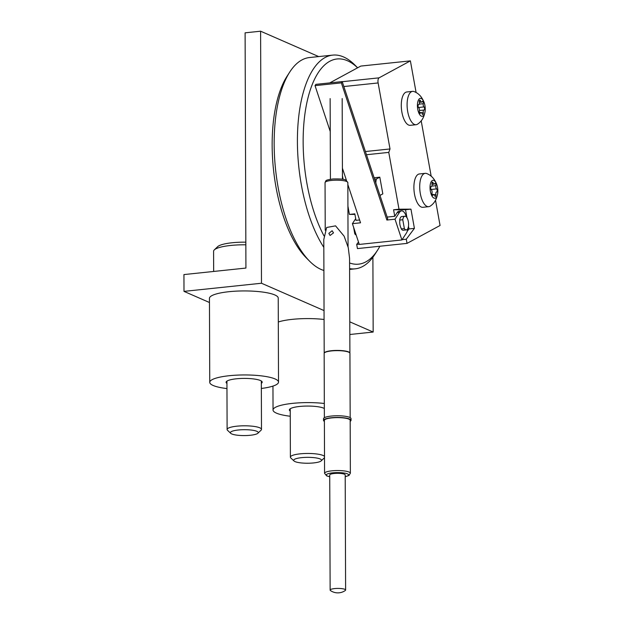 <?xml version="1.0" encoding="UTF-8"?>
<svg xmlns="http://www.w3.org/2000/svg" width="624" height="624" viewBox="0 0 624 624"><rect width="100%" height="100%" fill="white"/><g stroke="black" fill="none" stroke-linecap="round" stroke-linejoin="round"><path stroke-width="0.94" d="M318.692 56.581L260.606 31.2L245.107 32.83L245.926 268.063L183.94 274.576L184.002 291.377L209.469 302.507M349.783 321.836L373.16 332.046L349.83 334.495M260.606 31.2L261.479 283.241L324.043 310.58M261.479 283.241L184.002 291.377M372.902 257.221L373.16 332.046M401.263 228.907A6.88 2.909 84 0 0 403.229 230.217L406.325 229.897A6.88 2.909 -96 0 1 404.368 228.587L401.263 228.907L401.146 228.244A6.451 2.722 84 0 1 399.789 220.724L399.672 220.069L402.769 219.742L404.368 228.587M402.769 219.742A6.88 2.909 -96 0 1 404.407 216.372A6.88 2.909 -96 0 1 404.89 216.216A6.88 2.909 -96 0 1 408.431 222.16A6.88 2.909 -96 0 1 406.817 229.741A6.88 2.909 -96 0 1 406.325 229.897M404.89 216.216L401.794 216.544A6.88 2.909 84 0 0 401.31 216.692A6.88 2.909 84 0 0 399.672 220.069M406.536 217.09L406.318 216.442A11.177 4.719 84 0 0 401.521 210.881L399.196 211.13A11.177 4.719 84 0 0 398.401 211.38A11.177 4.719 84 0 0 397.16 212.605L394.75 216.286L387.161 217.082M401.521 210.881A11.177 4.719 84 0 0 400.725 211.138A11.177 4.719 84 0 0 399.485 212.355L395.015 219.196L401.903 239.959L406.372 233.119A11.177 4.719 84 0 0 407.839 228.517M359.198 244.148L356.694 244.413L357.443 248.586L407.035 243.383L440.06 225.482L435.505 200.234M356.694 244.413L358.488 242.018M354.939 214.391L349.417 214.414L347.919 206.107M342.443 175.711L343.091 179.33M416.107 92.57L410.389 60.871L360.805 66.074L329.745 82.906M374.111 177.762L379.805 177.169L376.405 179.01A10.748 4.54 84 0 0 375.827 182.933M379.977 195.421L382.824 193.877L379.805 177.169M349.417 214.414L354.838 213.845L356.015 220.35L359.596 219.976M406.965 217.698L405.53 209.719L393.58 209.773L394.75 216.286M393.58 209.773L399.001 209.204L388.768 152.389L366.467 154.729M402.113 239.639L406.279 239.203L407.035 243.383M431.192 176.28L421.184 120.783M406.279 239.203L414.414 228.368L410.951 209.149L399.001 209.204M410.389 60.871L379.064 77.844A4.298 1.817 84 0 0 378.121 82.945L390.016 148.957L388.768 152.389M390.016 148.957L365.414 151.538M407.23 231.293L408.993 228.938L408.486 226.122M405.53 209.719L410.951 209.149M408.993 228.938L414.414 228.368M374.595 179.197L376.405 179.01M355.703 218.626L352.404 223.665L359.291 244.429L401.903 239.959M330.252 131.539L315.026 85.644L315.861 84.365L342.209 81.596L341.367 82.875L386.88 220.046L395.015 219.196M315.026 85.644L341.367 82.875M342.209 81.596L387.722 218.767L386.88 220.046M352.404 223.665L360.539 222.815L347.841 184.556M346.468 180.414L342.412 168.191M353.613 227.308L354.775 233.789A6.88 2.909 -96 0 0 356.171 235.03M355.727 233.688L354.775 233.789M349.58 262.954A103.155 43.594 84 0 0 363.425 262.985A103.155 43.594 84 0 0 377.559 250.201A103.155 43.594 84 0 0 379.883 246.23M357.607 67.805A103.155 43.594 84 0 0 332.21 60.154A103.155 43.594 84 0 0 303.381 131.001A103.155 43.594 84 0 0 323.973 235.841M323.825 247.369A107.453 45.412 -96 0 1 297.453 136.11A107.453 45.412 -96 0 1 327.686 56.332A107.453 45.412 -96 0 1 332.725 55.115A107.453 45.412 -96 0 1 355.079 65.231L357.622 67.798M377.559 250.201L374.93 254.296A107.453 45.412 -96 0 1 360.204 267.61A107.453 45.412 -96 0 1 355.165 268.835A107.453 45.412 -96 0 1 349.596 268.624M332.725 55.115L309.481 57.548A107.453 45.412 84 0 0 304.442 58.773A107.453 45.412 84 0 0 289.715 72.095A107.453 45.412 84 0 0 275.535 169.159A107.453 45.412 84 0 0 309.566 261.16A107.453 45.412 84 0 0 323.903 270.481M309.566 261.16L306.134 257.696A103.155 43.594 -96 0 1 273.468 169.377A103.155 43.594 -96 0 1 287.079 76.19L289.715 72.095M423.173 104.45A2.2 0.928 -96 0 1 423.236 103.709A1.607 0.679 84 0 0 423.103 102.055A1.607 0.679 84 0 0 422.417 101.267A1.607 0.679 84 0 0 422.042 101.634A2.2 0.928 -96 0 1 421.528 102.149A2.2 0.928 -96 0 1 420.56 100.987A1.607 0.679 84 0 0 419.858 100.144A1.607 0.679 84 0 0 419.328 101.439A1.607 0.679 84 0 0 419.375 102.016A2.2 0.928 -96 0 1 418.72 104.59A2.2 0.928 -96 0 1 418.642 104.59A1.607 0.679 84 0 0 418.595 104.59A1.607 0.679 84 0 0 418.064 105.885A1.607 0.679 84 0 0 418.657 107.687A2.2 0.928 -96 0 1 419.406 110.908A1.607 0.679 84 0 0 419.359 111.454A1.607 0.679 84 0 0 420.225 113.35A1.607 0.679 84 0 0 420.599 112.983A2.2 0.928 -96 0 1 421.114 112.468A2.2 0.928 -96 0 1 422.081 113.63A1.607 0.679 84 0 0 422.783 114.473A1.607 0.679 84 0 0 423.267 112.601A2.2 0.928 -96 0 1 423.197 111.797A2.2 0.928 -96 0 1 423.922 110.027A2.2 0.928 -96 0 1 424 110.027A1.607 0.679 84 0 0 424.047 110.027A1.607 0.679 84 0 0 424.577 108.67A1.607 0.679 84 0 0 423.985 106.922A2.2 0.928 -96 0 1 423.173 104.45M425.233 109.013A9.025 3.814 -96 0 1 425.209 110.058A9.025 3.814 -96 0 1 421.114 116.009A9.025 3.814 -96 0 1 417.409 105.596A9.025 3.814 -96 0 1 420.155 98.374A9.025 3.814 -96 0 1 424.546 103.81A9.025 3.814 -96 0 1 425.233 109.013M425.209 110.058C424.531 116.563 422.019 121.235 417.682 124.082A16.762 7.082 -96 0 1 416.099 124.714A16.762 7.082 -96 0 1 407.09 104.871A16.762 7.082 -96 0 1 412.597 91.369A16.762 7.082 -96 0 1 414.281 91.65C419.11 93.538 422.534 97.594 424.546 103.81M412.597 91.369L406.786 91.978A16.762 7.082 84 0 0 401.279 105.479A16.762 7.082 84 0 0 410.288 125.323L416.099 124.714M435.794 186.428A2.2 0.928 -96 0 1 435.856 185.679A1.607 0.679 84 0 0 435.724 184.033A1.607 0.679 84 0 0 435.037 183.238A1.607 0.679 84 0 0 434.663 183.612A2.2 0.928 -96 0 1 434.14 184.127A2.2 0.928 -96 0 1 433.173 182.965A1.607 0.679 84 0 0 432.471 182.122A1.607 0.679 84 0 0 431.948 183.409A1.607 0.679 84 0 0 431.995 183.994A2.2 0.928 -96 0 1 431.332 186.568A2.2 0.928 -96 0 1 431.262 186.568A1.607 0.679 84 0 0 431.207 186.568A1.607 0.679 84 0 0 430.685 187.863A1.607 0.679 84 0 0 431.27 189.665A2.2 0.928 -96 0 1 432.026 192.886A1.607 0.679 84 0 0 431.98 193.432A1.607 0.679 84 0 0 432.845 195.328A1.607 0.679 84 0 0 433.22 194.953A2.2 0.928 -96 0 1 433.735 194.446A2.2 0.928 -96 0 1 434.702 195.601A1.607 0.679 84 0 0 435.404 196.451A1.607 0.679 84 0 0 435.887 194.571A2.2 0.928 -96 0 1 435.817 193.775A2.2 0.928 -96 0 1 436.543 192.005A2.2 0.928 -96 0 1 436.613 191.997A1.607 0.679 84 0 0 436.667 191.997A1.607 0.679 84 0 0 437.198 190.648A1.607 0.679 84 0 0 436.605 188.9A2.2 0.928 -96 0 1 435.794 186.428M437.845 190.991A9.025 3.814 -96 0 1 437.822 192.036A9.025 3.814 -96 0 1 433.735 197.987A9.025 3.814 -96 0 1 430.03 187.574A9.025 3.814 -96 0 1 432.767 180.344A9.025 3.814 -96 0 1 437.167 185.788A9.025 3.814 -96 0 1 437.845 190.991M437.822 192.036C437.143 198.533 434.639 203.213 430.303 206.06A16.762 7.082 -96 0 1 428.719 206.684A16.762 7.082 -96 0 1 419.702 186.841A16.762 7.082 -96 0 1 425.217 173.347A16.762 7.082 -96 0 1 426.894 173.628C431.73 175.516 435.154 179.564 437.167 185.788M425.217 173.347L419.406 173.956A16.762 7.082 84 0 0 413.891 187.457A16.762 7.082 84 0 0 422.908 207.301L428.719 206.684M330.463 590.554A7.738 1.638 -0.2 0 1 330.135 590.086A7.738 1.638 -0.2 0 1 334.519 588.596A7.738 1.638 -0.2 0 1 344.846 589.329A7.738 1.638 -0.2 0 1 345.61 590.031A7.738 1.638 -0.2 0 1 345.283 590.507A12.893 12.893 0 0 1 330.463 590.554M330.135 590.086L329.729 474.989A7.738 1.638 -0.2 0 1 335.751 473.366A7.738 1.638 -0.2 0 1 344.44 474.224A7.738 1.638 -0.2 0 1 345.205 474.934L345.61 590.031M350.36 473.234A12.893 2.73 -0.2 0 0 349.081 472.056A12.893 2.73 -0.2 0 0 334.597 470.629A12.893 2.73 -0.2 0 0 324.566 473.327L324.386 420.397A12.893 2.73 -0.2 0 1 334.409 417.698A12.893 2.73 -0.2 0 1 348.902 419.133A12.893 2.73 -0.2 0 1 350.173 420.303L350.36 473.234L348.98 475.441L345.212 476.713M226.949 383.448A18.049 3.822 -0.2 0 1 226.083 382.286A18.049 3.822 -0.2 0 1 240.115 378.511A18.049 3.822 -0.2 0 1 260.403 380.515A18.049 3.822 -0.2 0 1 262.189 382.161A18.049 3.822 -0.2 0 1 261.331 383.331M226.964 388.58A34.382 7.277 -0.2 0 1 213.143 385.476A34.382 7.277 -0.2 0 1 209.75 382.34L209.453 298.327A34.382 7.277 -0.2 0 1 236.192 291.143A34.382 7.277 -0.2 0 1 274.833 294.957A34.382 7.277 -0.2 0 1 278.226 298.093L278.515 382.106A34.382 7.277 -0.2 0 1 261.347 388.463M209.75 382.34A34.382 7.277 -0.2 0 1 236.488 375.157A34.382 7.277 -0.2 0 1 275.129 378.971A34.382 7.277 -0.2 0 1 278.515 382.106M231.761 433.953A13.923 2.948 179.8 0 0 245.911 435.552A13.923 2.948 179.8 0 0 257.907 433.22A13.923 2.948 179.8 0 0 256.862 431.317A13.923 2.948 179.8 0 0 239.749 429.866A13.923 2.948 179.8 0 0 230.716 433.313A13.923 2.948 179.8 0 0 231.761 433.953M230.716 433.313L227.518 430.287A17.191 3.635 -0.2 0 1 227.105 429.499A17.191 3.635 -0.2 0 1 240.474 425.903A17.191 3.635 -0.2 0 1 259.795 427.814A17.191 3.635 -0.2 0 1 261.487 429.382A17.191 3.635 -0.2 0 1 261.089 430.17L257.907 433.22M245.848 244.803A30.085 6.365 179.8 0 0 214.297 249.889A30.085 6.365 179.8 0 0 213.587 251.269L213.658 271.456M214.297 249.889L217.643 246.675A26.645 5.639 -0.2 0 1 245.84 242.174M295.043 461.604A13.923 2.948 179.8 0 0 309.2 463.211A13.923 2.948 179.8 0 0 321.196 460.879A13.923 2.948 179.8 0 0 320.151 458.968A13.923 2.948 179.8 0 0 303.038 457.517A13.923 2.948 179.8 0 0 294.005 460.972A13.923 2.948 179.8 0 0 295.043 461.604M294.005 460.972L290.8 457.946A17.191 3.635 -0.2 0 1 290.394 457.158A17.191 3.635 -0.2 0 1 303.763 453.562A17.191 3.635 -0.2 0 1 323.084 455.473A17.191 3.635 -0.2 0 1 324.511 456.401M324.511 457.673A17.191 3.635 -0.2 0 1 324.371 457.829L321.196 460.879M290.23 411.107A18.049 3.822 -0.2 0 1 289.364 409.945A18.049 3.822 -0.2 0 1 303.404 406.169A18.049 3.822 -0.2 0 1 323.692 408.174A18.049 3.822 -0.2 0 1 324.34 408.494M278.312 321.992A34.382 7.277 -0.2 0 1 324.074 319.48M290.254 416.239A34.382 7.277 -0.2 0 1 276.424 413.135A34.382 7.277 -0.2 0 1 273.039 409.999A34.382 7.277 -0.2 0 1 324.324 403.486M333.505 232.892L332.124 230.74L328.856 233.384L330.057 235.459L333.505 232.892M349.892 353.09A12.854 2.722 179.8 0 0 349.885 352.989A12.854 2.722 179.8 0 0 348.629 351.92A12.854 2.722 179.8 0 0 334.425 350.485A12.854 2.722 179.8 0 0 324.199 353.083L324.16 353.317A12.893 2.73 179.8 0 0 324.152 353.418L324.371 417.706M350.165 417.612L349.939 353.332A12.893 2.73 179.8 0 0 349.931 353.231A12.893 2.73 179.8 0 0 348.668 352.154A12.893 2.73 179.8 0 0 334.417 350.711A12.893 2.73 179.8 0 0 324.16 353.317M350.173 421.317A13.751 2.909 179.8 0 0 351.031 420.303L351.023 418.618A13.751 2.909 179.8 0 0 349.666 417.37A13.751 2.909 179.8 0 0 334.214 415.841A13.751 2.909 179.8 0 0 323.521 418.72L323.521 420.397A13.751 2.909 179.8 0 0 324.386 421.411M351.031 420.303A13.751 2.909 179.8 0 0 349.674 419.047A13.751 2.909 179.8 0 0 334.222 417.526A13.751 2.909 179.8 0 0 323.521 420.397M349.892 353.044L349.565 258.235L348.262 247.658L344.128 236.192L335.564 225.857L326.664 227.471L323.794 239.507L324.191 353.129M379.064 77.844L342.248 81.705M378.121 82.945L343.847 86.541M397.16 212.605L399.485 212.355M419.211 104.13L423.236 103.709M423.922 110.027L419.453 110.495L423.852 110.042M419.78 113.069L420.599 112.983M419.344 101.119L420.56 100.987M421.66 112.765L423.267 112.601M418.486 107.507L423.985 106.922M431.831 186.1L435.856 185.679M432.401 195.039L433.22 194.953M431.956 183.089L433.173 182.965M434.273 194.743L435.887 194.571M431.106 189.478L436.605 188.9M347.841 182.551A11.388 2.41 179.8 0 0 346.718 181.514A11.388 2.41 179.8 0 0 333.918 180.25A11.388 2.41 179.8 0 0 325.057 182.629C326.282 180.196 324.745 180.258 332.951 178.971C340.197 178.792 344.503 179.166 345.852 180.102L347.841 182.551L348.059 246.823M345.212 476.635A11.177 2.363 179.8 0 0 347.545 473.905A11.177 2.363 179.8 0 0 332.631 472.844A11.177 2.363 179.8 0 0 327.397 476.018A11.177 2.363 179.8 0 0 329.737 476.689M349.604 269.42L355.165 268.835M419.422 102.367L421.528 102.149M419.562 112.632L421.114 112.468M432.034 184.345L434.14 184.127M432.182 194.61L433.735 194.446M329.737 476.767L326.703 475.909L324.566 473.327M342.451 179.228L342.17 98.553M330.416 179.267L330.135 98.6M325.221 230.233L325.057 182.629M261.487 429.382L261.323 380.999M227.105 429.499L226.941 381.116M290.394 457.158L290.222 408.775M272.953 386.092L273.039 409.999"/></g></svg>
